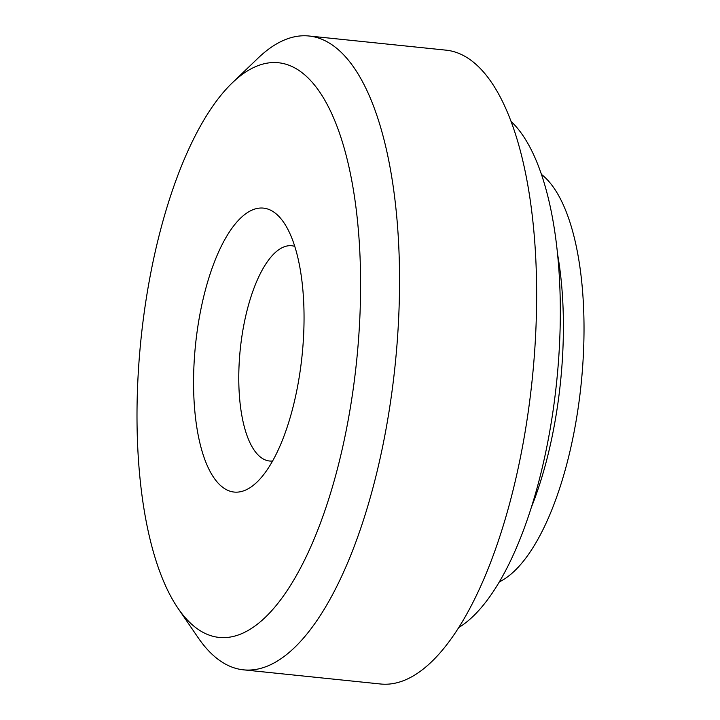 <?xml version="1.0" encoding="UTF-8"?>
<svg xmlns="http://www.w3.org/2000/svg" width="720" height="720" viewBox="0 0 720 720"><rect width="100%" height="100%" fill="white"/><g stroke="black" fill="none" stroke-linecap="round" stroke-linejoin="round"><path stroke-width="1.08" d="M499.356 581.877A210.285 78.885 -84.1 0 0 566.712 464.391A210.285 78.885 -84.1 0 0 541.431 174.393M531.369 507.33A210.285 78.885 -84.1 0 0 546.102 462.258A210.285 78.885 -84.1 0 0 557.532 253.908M511.02 121.392A264.447 99.207 95.9 0 1 538.56 482.463A264.447 99.207 95.9 0 1 458.757 627.543M272.592 461.016A108.198 40.59 95.9 0 1 269.541 461.007A108.198 40.59 95.9 0 1 247.68 308.052A108.198 40.59 95.9 0 1 291.762 245.754A108.198 40.59 95.9 0 1 294.759 246.366M205.308 290.295A142.74 53.55 95.9 0 1 283.77 222.48A142.74 53.55 95.9 0 1 292.302 409.887A142.74 53.55 95.9 0 1 256.95 482.148A142.74 53.55 95.9 0 1 201.069 447.687A142.74 53.55 95.9 0 1 205.308 290.295M178.047 608.346L198.189 637.767A318.609 119.52 -84.1 0 0 243.495 669.843L380.592 684A318.609 119.52 -84.1 0 0 510.417 500.544A318.609 119.52 -84.1 0 0 446.049 50.157L308.952 36A318.609 119.52 -84.1 0 0 258.039 58.14L232.317 82.827A288.873 108.369 -84.1 0 0 160.776 229.077A288.873 108.369 -84.1 0 0 178.047 608.346A288.873 108.369 -84.1 0 0 336.834 471.096A288.873 108.369 -84.1 0 0 345.42 152.568A288.873 108.369 -84.1 0 0 232.317 82.827M243.495 669.843A318.609 119.52 -84.1 0 0 373.32 486.387A318.609 119.52 -84.1 0 0 308.952 36"/></g></svg>
